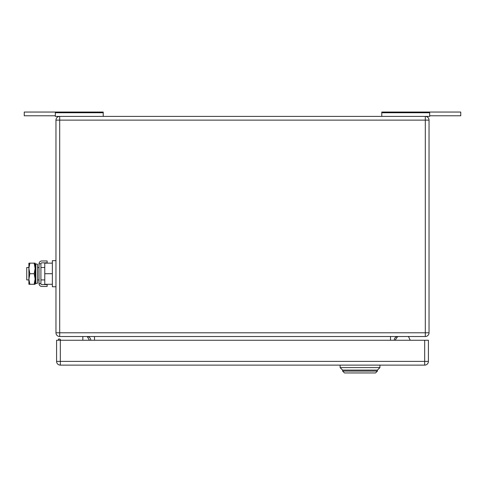 <?xml version="1.0" encoding="UTF-8"?>
<svg xmlns="http://www.w3.org/2000/svg" width="485" height="485" viewBox="0 0 485 485"><rect width="100%" height="100%" fill="white"/><g stroke="black" fill="none" stroke-linecap="round" stroke-linejoin="round"><path stroke-width="0.73" d="M429.661 115.776L460.75 115.776L460.75 112.047L381.78 112.047L381.78 116.4M429.661 112.047L429.661 116.4L55.338 116.4L55.338 112.047L24.25 112.047L24.25 115.776L55.338 115.776M381.78 112.75L429.661 112.75M55.338 112.047L103.22 112.047L103.22 116.4M103.22 112.75L55.338 112.75M82.826 336.517L82.826 340.246M87.203 336.517L89.44 340.246M408.825 337.233L410.225 340.246L408.825 337.233A1.243 1.243 0 0 0 407.697 336.517M397.33 337.045L395.087 340.246L397.33 337.045A1.243 1.243 0 0 1 398.349 336.517M429.037 332.783L429.037 120.128L55.963 120.128A3.728 3.728 0 0 1 59.691 116.4A3.728 3.728 0 0 0 55.963 120.128L55.963 332.783A3.728 3.728 0 0 0 59.691 336.517L425.309 336.517A3.728 3.728 0 0 0 429.037 332.783L425.309 332.783L425.309 336.517M429.037 120.128A3.728 3.728 0 0 0 425.309 116.4L425.309 332.783L59.691 332.783L59.691 336.517M397.949 336.517A3.728 3.728 0 0 0 394.22 340.246A3.728 3.728 0 0 1 397.949 336.517A3.728 3.728 0 0 0 394.22 340.246M87.051 336.517A3.728 3.728 0 0 1 90.78 340.246M58.449 340.246L58.449 339.051L59.934 339.051L60.77 340.246M344.477 372.953L342.61 371.086L377.427 371.086L375.566 372.953L344.477 372.953M379.919 365.12L379.919 367.606L377.427 370.091L342.61 370.091L377.427 370.091L377.427 371.086M340.124 365.12L340.124 367.606L342.61 370.091L342.61 371.086M379.919 367.606L340.124 367.606M428.419 361.386L428.419 340.246L60.316 340.246L60.316 365.12L424.684 365.12A3.728 3.728 0 0 0 428.419 361.386L424.684 361.386L424.684 365.12M60.316 365.12A3.728 3.728 0 0 1 56.581 361.386L56.581 340.246L60.316 340.246M28.9 267.496L26.736 267.496L26.736 279.93L28.9 279.93M52.356 284.283L44.772 284.283L44.772 263.143L52.356 263.143M55.963 260.657L52.356 260.657L52.356 273.716L44.772 273.716M52.356 273.716L52.356 286.774L55.963 286.774M29.846 263.143L28.9 268.429L28.9 263.143L35.12 263.143L35.12 284.283L28.9 284.283L28.9 268.429L29.846 273.716L28.9 279.214L29.846 284.283M29.846 273.716L34.174 273.716L35.12 279.002L34.174 284.283M34.174 263.143L35.12 268.429L34.174 273.716M47.13 286.459L47.13 284.598L41.862 284.598A0.946 0.946 0 0 1 40.916 283.652L39.049 283.652A2.813 2.813 0 0 0 41.862 286.459L47.13 286.459M40.916 263.779A0.946 0.946 0 0 1 41.862 262.834L47.13 262.834L47.13 260.966L41.862 260.966A2.813 2.813 0 0 0 39.049 263.779L40.916 263.779L40.916 283.652M39.049 263.779L39.049 283.652M37.606 282.015L37.606 283.167L35.841 283.537L35.841 263.888L37.606 264.258L37.606 282.015M35.841 263.888L35.241 266.756L35.241 280.676L35.841 283.537M59.691 116.4L59.691 332.783L55.963 332.783M390.486 336.517L390.486 340.246M94.514 340.246L94.514 336.517M56.581 361.386L424.684 361.386L424.684 340.246M37.606 267.496L39.049 267.496M40.916 267.496L44.772 267.496M37.606 279.93L39.049 279.93M40.916 279.93L44.772 279.93"/></g></svg>
